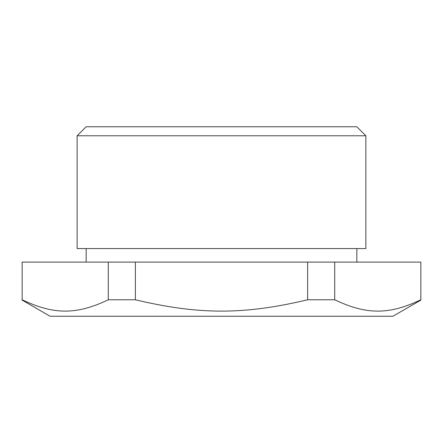 <?xml version="1.0" encoding="UTF-8"?>
<svg xmlns="http://www.w3.org/2000/svg" width="443" height="443" viewBox="0 0 443 443"><rect width="100%" height="100%" fill="white"/><g stroke="black" fill="none" stroke-linecap="round" stroke-linejoin="round"><path stroke-width="0.66" d="M22.15 300.121L50.065 316.241L392.935 316.241L420.85 300.121L420.85 262.101L334.709 262.101L334.709 299.767L307.641 299.767L307.641 262.101L334.709 262.101M86.158 126.759L356.842 126.759L86.158 126.759L77.137 135.785L365.863 135.785L365.863 248.567L77.137 248.567L77.137 135.785M420.85 299.767C389.142 314.895 366.416 314.895 334.709 299.767M307.641 299.767C244.22 314.895 198.78 314.895 135.359 299.767L135.359 262.101L307.641 262.101M135.359 299.767L108.291 299.767L108.291 262.101L135.359 262.101M108.291 299.767C76.584 314.895 53.858 314.895 22.15 299.767L22.15 262.101L108.291 262.101M356.842 248.567L356.842 262.101M356.842 126.759L365.863 135.785M86.158 248.567L86.158 262.101"/></g></svg>
